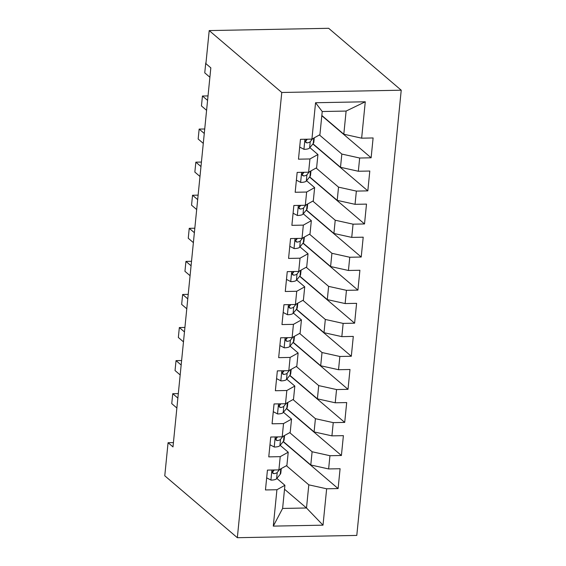 <?xml version="1.0" encoding="UTF-8"?>
<svg xmlns="http://www.w3.org/2000/svg" width="566" height="566" viewBox="0 0 566 566"><rect width="100%" height="100%" fill="white"/><g stroke="black" fill="none" stroke-linecap="round" stroke-linejoin="round"><path stroke-width="0.85" d="M173.415 442.612L168.067 442.718L172.991 446.914L210.828 67.849L205.904 63.654L209.208 30.578L328.662 28.3L401.23 90.206L356.792 535.422L237.338 537.7L281.776 92.484L401.23 90.206M284.528 489.243L306.503 507.992L323.016 525.17L326.646 488.791L338.107 488.571L340.088 468.726L328.627 468.945L329.95 455.715L341.411 455.496L343.392 435.65L331.931 435.862L333.247 422.632L344.708 422.413L346.689 402.567L335.228 402.787L336.551 389.557L348.012 389.337L349.993 369.492L338.532 369.711L339.855 356.481L351.316 356.262L353.297 336.416L341.836 336.636L343.152 323.405L354.613 323.186L356.594 303.341L345.133 303.56L346.456 290.33L357.917 290.11L359.898 270.265L348.437 270.477L349.76 257.247L361.221 257.028L363.202 237.182L351.741 237.402L353.057 224.171L364.518 223.952L366.499 204.107L355.038 204.326L356.361 191.096L367.822 190.876L369.803 171.031L358.342 171.25L359.665 158.02L371.126 157.801L373.107 137.955L361.646 138.175L343.81 134.22L346.116 111.063L322.224 111.523L319.917 134.673L311.923 139.116L315.552 102.736L365.275 101.788L361.646 138.175M323.016 525.17L273.293 526.118L276.923 489.739L284.917 485.295L276.859 478.412M311.923 139.116L300.461 139.335L298.48 159.18L309.942 158.961L308.619 172.198L297.157 172.411L295.176 192.263L306.638 192.044L305.322 205.274L293.86 205.493L291.879 225.339L303.341 225.119L302.018 238.35L290.556 238.569L288.575 258.414L300.037 258.195L298.714 271.425L287.252 271.645L285.271 291.49L296.733 291.271L295.417 304.501L283.955 304.72L281.974 324.566L293.436 324.353L292.113 337.584L280.651 337.796L278.67 357.648L290.132 357.429L288.809 370.659L277.347 370.879L275.366 390.724L286.828 390.505L285.512 403.735L274.05 403.954L272.069 423.8L283.531 423.58L282.208 436.81L270.746 437.03L268.765 456.875L280.227 456.656L278.904 469.886L267.442 470.105L265.461 489.951L276.923 489.739M319.422 134.949L341.829 154.065L340.506 167.295L312.991 143.821M359.665 158.02L341.829 154.065M358.342 171.25L340.506 167.295M315.552 102.736L322.224 111.523M316.118 168.031L338.525 187.141L337.202 200.371L309.687 176.896M356.361 191.096L338.525 187.141M355.038 204.326L337.202 200.371M309.942 158.961L317.936 154.525L309.871 147.641M317.936 154.525L316.613 167.755L308.619 172.198M312.814 201.107L335.221 220.224L333.905 233.454L306.383 209.979M353.057 224.171L335.221 220.224M351.741 237.402L333.905 233.454M306.638 192.044L314.632 187.601L306.574 180.724M314.632 187.601L313.316 200.831L305.322 205.274M309.517 234.183L331.924 253.299L330.601 266.529L303.086 243.055M349.76 257.247L331.924 253.299M348.437 270.477L330.601 266.529M303.341 225.119L311.335 220.676L303.27 213.799M311.335 220.676L310.012 233.907L302.018 238.35M306.213 267.258L328.62 286.375L327.304 299.605L299.782 276.13M346.456 290.33L328.62 286.375M345.133 303.56L327.304 299.605M300.037 258.195L308.031 253.752L299.966 246.875M308.031 253.752L306.708 266.982L298.714 271.425M302.909 300.334L325.323 319.45L324 332.681L296.478 309.206M343.152 323.405L325.323 319.45M341.836 336.636L324 332.681M296.733 291.271L304.727 286.828L296.669 279.951M304.727 286.828L303.411 300.058L295.417 304.501M299.612 333.416L322.019 352.526L320.696 365.763L293.181 342.281M339.855 356.481L322.019 352.526M338.532 369.711L320.696 365.763M293.436 324.353L301.43 319.91L293.365 313.026M301.43 319.91L300.107 333.141L292.113 337.584M296.308 366.492L318.715 385.609L317.399 398.839L289.877 375.364M336.551 389.557L318.715 385.609M335.228 402.787L317.399 398.839M290.132 357.429L298.126 352.986L290.061 346.109M298.126 352.986L296.803 366.216L288.809 370.659M293.011 399.568L315.418 418.684L314.095 431.915L286.573 408.44M333.247 422.632L315.418 418.684M331.931 435.862L314.095 431.915M286.828 390.505L294.822 386.062L286.764 379.185M294.822 386.062L293.506 399.292L285.512 403.735M289.707 432.643L312.114 451.76L310.791 464.99L283.276 441.515M329.95 455.715L312.114 451.76M328.627 468.945L310.791 464.99M283.531 423.58L291.525 419.137L283.46 412.26M291.525 419.137L290.202 432.367L282.208 436.81M286.403 465.719L308.81 484.836L306.503 507.992L282.611 508.445L284.917 485.295M326.646 488.791L308.81 484.836M280.227 456.656L288.221 452.213L280.156 445.336M288.221 452.213L286.898 465.443L278.904 469.886M168.067 442.718L164.77 475.794L237.338 537.7M209.208 30.578L281.776 92.484M321.835 115.471L343.81 134.22M273.293 526.118L282.611 508.445M346.116 111.063L365.275 101.788M338.107 488.571L283.142 441.678M341.411 455.496L286.446 408.602M344.708 422.413L289.742 375.527M348.012 389.337L293.046 342.444M351.316 356.262L296.351 309.369M354.613 323.186L299.647 276.293M357.917 290.11L302.952 243.217M361.221 257.028L306.248 210.142M364.518 223.952L309.552 177.059M367.822 190.876L312.856 143.983M371.126 157.801L321.806 115.726M266.671 477.846L271.072 480.131A9.197 2.646 5.7 0 0 276.59 478.744L280.22 474.287A26.552 7.634 5.7 0 0 280.828 472.914L281.26 468.584M273.576 469.992L272.359 472.051L272.762 473.204L273.965 473.671A9.197 2.646 5.7 0 0 277.22 472.454L279.646 469.476M274.298 469.978L272.833 471.775A4.684 1.344 -174.3 0 1 272.359 472.094M178.311 393.603L172.736 393.71L177.865 398.082M176.875 408.008L171.746 403.629L172.736 393.71M269.975 444.77L274.369 447.055A9.197 2.646 5.7 0 0 279.894 445.661L283.524 441.211A26.552 7.634 5.7 0 0 284.125 439.839L284.564 435.502M276.88 436.917L275.663 438.975L276.067 440.129L277.269 440.596A9.197 2.646 5.7 0 0 280.517 439.379L282.943 436.4M277.602 436.902L276.13 438.7A4.684 1.344 -174.3 0 1 275.663 439.018M181.615 360.528L176.033 360.634L181.162 365.006M180.172 374.933L175.043 370.553L176.033 360.634M273.279 411.687L277.673 413.972A9.197 2.646 5.7 0 0 283.191 412.586L286.82 408.136A26.552 7.634 5.7 0 0 287.429 406.763L287.861 402.426M280.177 403.834L278.96 405.9L279.371 407.053L280.566 407.513A9.197 2.646 5.7 0 0 283.821 406.303L286.247 403.325M280.899 403.82L279.434 405.624A4.684 1.344 -174.3 0 1 278.96 405.942M184.912 327.445L179.337 327.551L184.466 331.931M183.476 341.85L178.347 337.478L179.337 327.551M276.576 378.612L280.977 380.897A9.197 2.646 5.7 0 0 286.495 379.51L290.125 375.06A26.552 7.634 5.7 0 0 290.733 373.687L291.165 369.35M283.481 370.758L282.264 372.817L282.823 374.133L283.87 374.437A9.197 2.646 5.7 0 0 287.125 373.227L289.551 370.249M284.203 370.744L282.738 372.541A4.684 1.344 -174.3 0 1 282.264 372.867M188.216 294.37L182.641 294.476L187.77 298.855M186.78 308.774L181.651 304.402L182.641 294.476M279.88 345.536L284.274 347.821A9.197 2.646 5.7 0 0 289.799 346.434L293.429 341.984A26.552 7.634 5.7 0 0 294.03 340.605L294.469 336.275M286.778 337.683L285.568 339.741L285.971 340.895L287.174 341.362A9.197 2.646 5.7 0 0 290.422 340.145L292.848 337.173M287.5 337.669L286.035 339.466A4.684 1.344 -174.3 0 1 285.568 339.784M191.513 261.294L185.938 261.4L191.067 265.772M190.077 275.699L184.948 271.319L185.938 261.4M283.177 312.46L287.578 314.746A9.197 2.646 5.7 0 0 293.096 313.359L296.726 308.902A26.552 7.634 5.7 0 0 297.334 307.529L297.766 303.199M290.082 304.607L288.865 306.666L289.268 307.819L290.471 308.286A9.197 2.646 5.7 0 0 293.726 307.069L296.152 304.091M290.804 304.593L289.339 306.39A4.684 1.344 -174.3 0 1 288.865 306.708M194.817 228.218L189.242 228.324L194.371 232.697M193.381 242.623L188.252 238.244L189.242 228.324M286.481 279.385L290.882 281.67A9.197 2.646 5.7 0 0 296.4 280.276L300.03 275.826A26.552 7.634 5.7 0 0 300.638 274.453L301.07 270.116M293.386 271.531L292.169 273.59L292.572 274.743L293.775 275.203A9.197 2.646 5.7 0 0 297.03 273.994L299.456 271.015M294.108 271.517L292.643 273.314A4.684 1.344 -174.3 0 1 292.169 273.633M198.121 195.143L192.539 195.249L197.675 199.621M196.685 209.547L191.549 205.168L192.539 195.249M289.785 246.302L294.179 248.587A9.197 2.646 5.7 0 0 299.704 247.2L303.334 242.75A26.552 7.634 5.7 0 0 303.935 241.378L304.366 237.041M296.683 238.449L295.473 240.515L295.877 241.668L297.079 242.128A9.197 2.646 5.7 0 0 300.327 240.918L302.753 237.939M297.405 238.435L295.94 240.239A4.684 1.344 -174.3 0 1 295.473 240.557M201.418 162.06L195.843 162.166L200.972 166.546M199.982 176.465L194.853 172.092L195.843 162.166M293.082 213.226L297.483 215.512A9.197 2.646 5.7 0 0 303.001 214.125L306.63 209.675A26.552 7.634 5.7 0 0 307.239 208.302L307.671 203.965M299.987 205.373L298.77 207.432L299.173 208.585L300.376 209.052A9.197 2.646 5.7 0 0 303.631 207.842L306.057 204.864M300.709 205.359L299.244 207.156A4.684 1.344 -174.3 0 1 298.77 207.481M204.722 128.984L199.147 129.09L204.276 133.47M203.286 143.389L198.157 139.017L199.147 129.09M296.386 180.151L300.779 182.436A9.197 2.646 5.7 0 0 306.305 181.049L309.935 176.592A26.552 7.634 5.7 0 0 310.543 175.219L310.975 170.89M303.291 172.297L302.074 174.356L302.477 175.51L303.68 175.976A9.197 2.646 5.7 0 0 306.935 174.76L309.361 171.788M304.013 172.283L302.548 174.08A4.684 1.344 -174.3 0 1 302.074 174.399M208.026 95.909L202.444 96.015L207.573 100.387M206.583 110.313L201.454 105.934L202.444 96.015M299.69 147.075L304.084 149.36A9.197 2.646 5.7 0 0 309.609 147.974L313.231 143.516A26.552 7.634 5.7 0 0 313.84 142.144L314.272 137.814M306.588 139.222L305.378 141.281L305.781 142.434L306.984 142.901A9.197 2.646 5.7 0 0 310.232 141.684L312.658 138.705M307.31 139.208L305.845 141.005A4.684 1.344 -174.3 0 1 305.378 141.323M209.887 77.238L204.758 72.858L205.748 62.939M271.921 470.021L270.916 480.053M280.764 468.86L280.22 474.287M277.22 472.454L276.59 478.744M272.38 472.313L273.965 473.671M275.218 436.945L274.22 446.97M284.061 435.785L283.524 441.211M280.517 439.379L279.894 445.661M275.677 439.237L277.269 440.596M278.522 403.869L277.517 413.895M287.365 402.702L286.82 408.136M283.821 406.303L283.191 412.586M278.981 406.162L280.566 407.513M281.826 370.794L280.821 380.819M290.669 369.626L290.125 375.06M287.125 373.227L286.495 379.51M282.278 373.079L283.87 374.437M285.123 337.711L284.125 347.743M293.966 336.551L293.429 341.984M290.422 340.145L289.799 346.434M285.582 340.003L287.174 341.362M288.427 304.635L287.422 314.668M297.27 303.475L296.726 308.902M293.726 307.069L293.096 313.359M288.886 306.928L290.471 308.286M291.723 271.56L290.726 281.585M300.574 270.392L300.03 275.826M297.03 273.994L296.4 280.276M292.183 273.852L293.775 275.203M295.028 238.484L294.03 248.509M303.871 237.317L303.334 242.75M300.327 240.918L299.704 247.2M295.487 240.776L297.079 242.128M298.332 205.408L297.327 215.434M307.175 204.241L306.63 209.675M303.631 207.842L303.001 214.125M298.791 207.694L300.376 209.052M301.628 172.326L300.631 182.358M310.472 171.165L309.935 176.592M306.935 174.76L306.305 181.049M302.088 174.618L303.68 175.976M304.933 139.25L303.935 149.282M313.776 138.09L313.231 143.516M310.232 141.684L309.609 147.974M305.392 141.542L306.984 142.901"/></g></svg>
